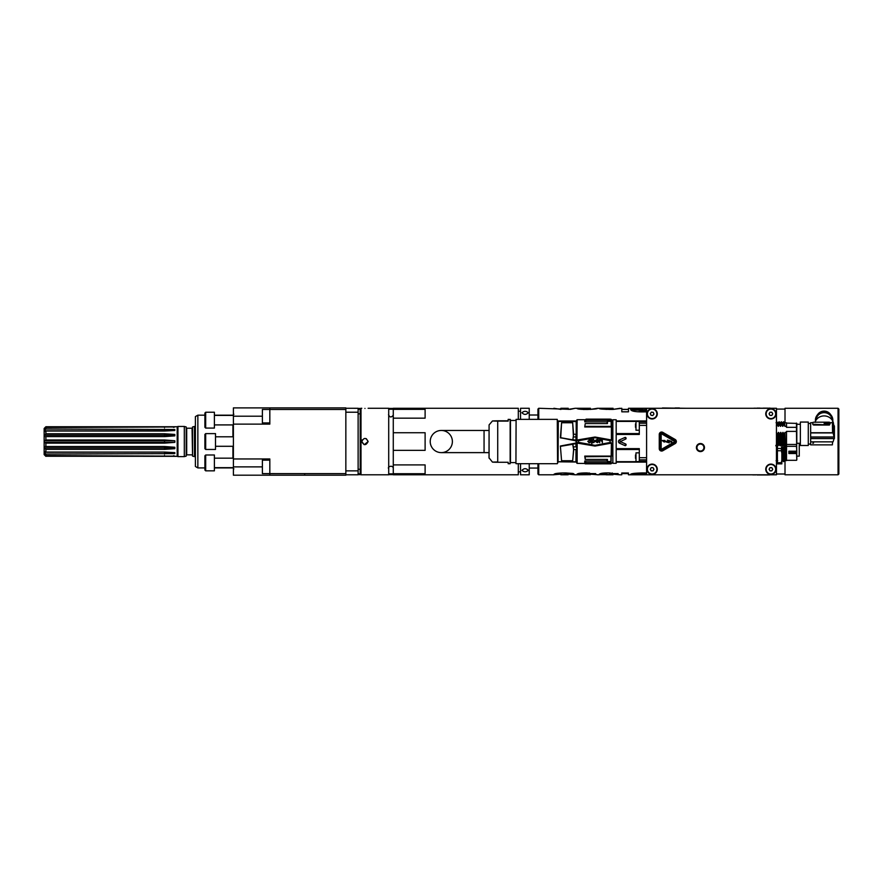 <?xml version="1.0" encoding="UTF-8"?>
<svg xmlns="http://www.w3.org/2000/svg" width="883" height="883" viewBox="0 0 883 883"><rect width="100%" height="100%" fill="white"/><g stroke="black" fill="none" stroke-linecap="round" stroke-linejoin="round"><path stroke-width="1.32" d="M358.123 408.443L360.838 408.443M388.708 408.443L393.277 408.443M345.849 409.469L345.849 407.891L233.399 407.891L233.399 475.197L345.849 475.197L345.849 409.469L269.823 409.469L269.823 424.116L233.399 424.116M393.277 474.635L388.708 474.635M360.838 474.635L358.123 474.635M204.9 415.176L197.858 415.176L197.858 467.913L204.9 467.913M269.823 407.891L269.823 409.469L262.383 409.469L262.383 422.935L269.823 422.935M233.399 458.961L269.823 458.961L269.823 473.608L345.849 473.619M304.668 473.608L304.668 475.197L304.668 473.608M262.383 473.608L262.383 460.153L262.383 473.608L269.823 473.608L269.823 475.197M262.383 409.469L262.383 422.935M214.392 428.078L214.392 412.24L205.684 412.24L205.684 428.078L214.392 428.078M205.684 412.24L204.9 413.034L204.9 427.284L205.684 428.078M214.392 470.838L214.392 454.999L205.684 454.999L205.684 470.838L214.392 470.838M205.684 454.999L204.9 455.794L204.9 470.043L205.684 470.838M215.507 441.544L215.507 433.619L205.684 433.619L205.684 449.458L215.507 449.458L215.507 441.544M205.684 433.619L204.9 434.414L204.9 448.663L205.684 449.458M197.858 415.176L195.397 416.599L195.397 466.478L197.858 467.913M194.448 456.621L192.538 456.114L192.538 426.964L194.448 426.456L194.448 456.621L195.397 456.621M186.203 456.114L186.203 426.964L184.304 426.456L184.304 456.621L186.203 456.114M173.521 455.727A31.678 30.883 180 0 1 174.812 456.136L45.894 456.246L177.185 456.345L177.185 426.732L177.947 426.456L177.947 456.621L184.304 456.621M174.812 440.772L164.514 440.772L164.514 439.977L174.812 440.772L174.867 441.544L174.812 442.361L164.514 443.145L164.514 442.35L174.812 442.361M174.812 456.136L45.894 455.551L45.894 454.05L174.812 453.608L174.812 452.615L164.514 452.074L45.894 452.074L45.894 449.37L164.514 449.37L174.812 448.685L174.812 447.262L164.514 446.522L45.894 446.522L45.894 443.145L164.514 443.145M44.15 428.476L45.894 426.732L174.812 426.953A31.678 30.861 0 0 1 173.498 427.361M164.514 439.977L45.894 439.977L45.894 436.61L164.514 436.61L174.812 435.86L174.812 434.436L164.514 433.752L45.894 433.752L45.894 431.036L164.514 431.036L174.812 430.496L174.812 429.502L45.894 429.061L45.894 427.549L174.812 426.953M44.603 428.63L45.894 426.842M45.894 427.549L44.15 428.63M44.15 429.006L44.15 430.871L45.894 429.061M174.812 429.502A31.678 24.724 0 0 1 164.514 430.849L44.15 430.849L44.15 440.772L45.894 439.977M45.894 431.036L44.172 431.842M174.812 434.436A31.678 13.687 0 0 1 164.514 435.176L44.15 435.176L45.894 433.752M45.894 436.61L44.172 436.61M45.894 443.145L44.172 442.35L164.514 442.35L164.514 440.772L44.15 440.772L44.15 447.935L45.894 449.37M44.15 447.924L44.15 454.458L45.894 456.246M44.15 449.138L44.15 433.939M44.172 446.511L45.894 446.522M164.514 449.37L164.514 447.935A31.678 13.786 180 0 1 174.812 448.685M164.514 446.522L164.514 447.935L44.15 447.935M44.172 451.268L45.894 452.074M164.514 454.05L164.514 452.251A31.678 24.79 180 0 1 174.812 453.608M45.894 454.05L44.172 452.262L164.514 452.074M44.172 454.105L45.894 455.551M345.849 470.871L358.123 470.871L358.123 474.8L345.849 474.8M358.123 470.871L358.123 412.218L345.849 412.218M358.123 412.218L358.123 408.277L345.849 408.277L358.123 408.288M646.588 408.277L646.588 474.8L776.455 474.8L776.455 408.277L628.497 408.277L628.497 411.82L621.798 411.82L621.798 408.277L612.901 409.436C602.912 409.348 598.354 408.961 599.226 408.277L597.427 408.277C597.957 408.807 594.557 409.204 587.228 409.48C580.617 409.436 577.173 409.061 576.908 408.354L587.228 408.597L587.228 409.48M360.992 474.8L360.198 474.005L360.198 409.072L360.992 408.277L360.992 474.8L388.708 474.8L388.708 408.277L368.123 408.277M364.105 444.591L361.787 441.544C363.895 445.628 366.004 445.628 368.123 441.544C366.004 437.449 363.895 437.449 361.787 441.544L362.251 439.877M364.955 408.432C369.039 408.266 369.039 408.266 364.955 408.432C360.871 408.266 360.871 408.266 364.955 408.432M366.257 438.652L368.123 441.544L364.348 444.646M537.946 473.994L537.946 463.707L537.946 474.005L538.74 474.8L538.74 463.707M537.946 415.01L537.946 409.072L537.946 419.37L537.946 415.01L529.237 415.01M785.009 460.595L785.009 474.8L838.055 474.8L838.85 474.005L838.85 409.072L838.055 408.277L785.009 408.277L785.009 422.802M785.009 409.072L776.455 409.072M777.404 457.107L777.04 446.522L776.455 448.752M776.058 469.259A5.143 5.143 0 0 0 768.331 464.8A5.143 5.143 0 0 0 768.331 473.707A5.143 5.143 0 0 0 776.058 469.259M657.283 469.259A5.143 5.143 0 0 0 649.557 464.8A5.143 5.143 0 0 0 649.557 473.707A5.143 5.143 0 0 0 657.283 469.259M776.058 413.829A5.143 5.143 0 0 0 768.331 409.37A5.143 5.143 0 0 0 768.331 418.277A5.143 5.143 0 0 0 776.058 413.829M646.985 413.829A5.143 5.143 0 0 0 652.129 418.972A5.143 5.143 0 0 0 657.283 413.829A5.143 5.143 0 0 0 652.129 408.674A5.143 5.143 0 0 0 646.985 413.829M704.468 447.56A4.04 4.04 0 0 0 700.44 443.52A4.04 4.04 0 0 0 696.4 447.56A4.04 4.04 0 0 0 700.44 451.599A4.04 4.04 0 0 0 704.468 447.56M775.66 469.259A4.746 4.746 0 0 1 770.914 474.005A4.746 4.746 0 0 1 766.157 469.259A4.746 4.746 0 0 1 770.914 464.502A4.746 4.746 0 0 1 775.66 469.259M769.082 469.259L769.998 470.838L771.819 470.838L772.735 469.259L771.819 467.67L769.998 467.67L769.082 469.259M656.886 469.259A4.746 4.746 0 0 1 652.129 474.005A4.746 4.746 0 0 1 647.382 469.259A4.746 4.746 0 0 1 652.129 464.502A4.746 4.746 0 0 1 656.886 469.259M650.307 469.259L651.212 470.838L653.045 470.838L653.961 469.259L653.045 467.67L651.212 467.67L650.307 469.259M775.66 413.829A4.746 4.746 0 0 1 770.914 418.575A4.746 4.746 0 0 1 766.157 413.829A4.746 4.746 0 0 1 770.903 409.072A4.746 4.746 0 0 1 775.66 413.829M769.082 413.829L769.998 415.407L771.819 415.407L772.735 413.829L771.819 412.24L769.998 412.24L769.082 413.829M656.831 414.502A4.746 4.746 0 0 1 649.193 417.56A4.746 4.746 0 0 1 650.374 409.414A4.746 4.746 0 0 1 656.831 414.502M650.318 413.564L651.003 415.264L652.813 415.529L653.939 414.083L653.265 412.383L651.455 412.129L650.318 413.564M700.44 451.522A3.962 3.962 0 0 0 704.391 447.56A3.962 3.962 0 0 0 700.44 443.597A3.962 3.962 0 0 0 696.477 447.56A3.962 3.962 0 0 0 700.44 451.522M703.917 447.56A3.488 3.488 0 0 0 700.44 444.072A3.488 3.488 0 0 0 696.952 447.56A3.488 3.488 0 0 0 700.44 451.036A3.488 3.488 0 0 0 703.917 447.56M675.164 439.48A2.373 2.373 0 0 1 675.164 443.597L662.824 450.727A2.373 2.373 0 0 1 659.259 448.663L659.259 434.414A2.373 2.373 0 0 1 662.824 432.361L675.164 439.48M674.767 442.913A1.578 1.578 0 0 0 674.767 440.164L662.427 433.045A1.578 1.578 0 0 0 660.054 434.414L660.054 448.663A1.578 1.578 0 0 0 662.427 450.043L674.767 442.913M674.215 441.953L661.875 449.083L661.157 448.663L661.157 434.414L661.875 434.006L674.215 441.125L674.215 441.953M671.82 441.412L667.482 440.098L668.166 441.798L663.42 440.727L664.8 440.429L662.195 440.54L664.281 442.096L663.332 441.059L669.215 442.836L668.078 440.871L671.82 442.46L671.82 441.412M646.588 411.842L642.592 411.908C634.469 411.897 630.495 410.97 630.683 409.127L630.683 409.127M638.707 409.127L643.453 409.723L643.453 410.97L638.707 410.352L638.707 408.928L630.683 408.928M643.453 409.723L646.588 409.613M583.895 409.447L583.895 408.354M590.44 409.469L590.44 408.277L587.228 408.597M590.44 408.277L575.219 408.277L570.44 409.348L538.74 408.277L537.946 409.072M553.884 408.277L560.882 409.381M568.233 409.381L575.219 408.277M590.44 409.381L597.427 408.277M606.213 409.436L606.213 408.354L613.078 408.288L599.237 408.288M613.078 409.37L620.065 408.277M628.497 409.37L621.798 409.37M646.588 472.957L642.537 472.935C634.06 473.122 630.065 473.707 630.583 474.701L646.588 474.403M612.294 472.979L613.023 474.646L599.16 474.359C600.197 473.277 603.663 472.802 609.568 472.946L619.91 474.8L621.742 474.8L621.742 473.012L628.442 473.012L628.442 474.8L646.588 474.8M619.91 474.8L613.023 474.182M600.109 474.646L613.023 474.646M590.374 474.193L597.372 474.712L587.162 472.946C580.462 472.891 577.029 473.431 576.842 474.568L583.829 474.568L583.873 473.211L585.021 472.957M560.815 474.182L553.818 474.723C553.818 473.575 557.703 472.99 565.495 472.946L572.78 473.431L575.087 474.8L590.363 474.668C591.731 473.895 582.228 474.005 583.829 474.568M575.087 474.8L568.177 474.182M753.817 408.277L753.022 408.277M631.224 410.142L638.707 410.142M643.453 410.97L646.588 410.86M606.213 408.354L613.078 408.354L613.078 409.436M560.882 409.469L560.882 408.277L568.233 408.277L560.882 408.277L560.882 409.447M566.599 472.957L568.056 473.608M560.915 473.608L560.815 474.723L566.411 474.16L568.144 474.778L560.882 474.8L560.871 473.354L562.294 472.957M590.363 473.575L589.116 472.957M583.829 473.365L578.939 473.365M606.522 474.359L606.853 472.957M606.522 473.156L602.648 473.156M606.157 474.646L613.023 474.8L613.023 473.608L618.122 473.608M638.597 474.701L638.597 473.509L646.588 473.2M638.597 473.553L632.923 473.553M768.927 474.8L768.927 474.888C770.495 474.977 770.495 474.977 768.927 474.888C770.495 474.977 770.495 474.977 768.927 474.888L766.863 474.8M768.53 474.933L765.285 474.8M753.022 474.955L753.817 474.8M766.223 474.844L764.711 474.8M767.978 474.911L763.067 474.8M754.921 474.8L753.817 474.877M754.921 474.955L756.036 474.8M757.128 474.955L768.221 474.955M756.83 474.888L763.508 474.888L756.83 474.888M768.927 408.277L768.927 408.189C770.495 408.112 770.495 408.112 768.927 408.189C770.495 408.112 770.495 408.112 768.927 408.189C770.495 408.112 770.495 408.112 768.927 408.189C770.495 408.112 770.495 408.112 768.927 408.189C770.495 408.112 770.495 408.112 768.927 408.189L766.863 408.277M768.53 408.156L765.285 408.277M764.711 408.277L766.223 408.233M763.067 408.277L767.978 408.167M753.817 408.2L754.921 408.277M756.036 408.277L754.921 408.123M756.83 408.211L763.508 408.211L756.83 408.211M760.031 408.123L756.83 408.123M686.179 408.277L662.427 407.968M679.446 407.968L675.098 407.968M646.588 462.129L639.303 462.129L639.303 448.63L616.179 448.63L616.179 434.447L639.303 434.447L639.303 423.233L646.588 423.233M625.661 439.083A0.762 0.762 -86.7 0 0 626.047 438.078L625.959 437.88A0.762 0.762 -141.1 0 0 624.954 437.482L619.557 439.877A1.821 1.821 0 0 0 619.557 443.2L624.954 445.595A0.762 0.762 -38.9 0 0 625.959 445.209L626.047 444.999A0.762 0.762 -93.3 0 0 625.661 443.994L620.263 441.61L625.661 439.083L624.954 437.482M639.303 462.129L616.179 462.129L616.179 463.31L612.857 463.31L612.857 419.767L616.179 419.767L616.179 420.948L646.588 420.948M639.303 420.948L639.303 423.233M639.303 421.401L616.179 421.401L616.179 433.564L639.303 433.564M639.303 449.513L616.179 449.513L616.179 461.677L639.303 461.677M612.857 419.767L612.857 463.31M635.506 458.354L635.506 454.933M635.506 455.771L635.506 457.747M612.195 420.617L612.195 441.533M611.367 442.813L610.197 442.449L611.577 443.111L595.01 445.948L577.305 442.946L578.343 442.361L576.974 443.056L595.01 446.07L611.4 443.123L611.091 461.544A233.366 232.693 165.2 0 1 610.197 462.56L586.113 462.56L586.113 463.73L584.745 462.626L584.745 461.003L606.963 461.003L606.963 459.414L607.438 461.544L607.438 459.414L585.219 459.414L584.745 456.103L611.4 456.125M611.003 462.979L611.091 462.902A233.267 161.258 178.4 0 1 610.197 463.619L610.197 462.56M611.091 421.323L611.279 426.975L611.091 421.323A233.267 232.119 11.9 0 0 610.197 420.308L610.197 419.237A233.255 166.876 1.6 0 1 611.091 419.988L610.926 419.833M611.367 440.264L595.01 437.019L577.14 440.021L595.01 437.129L595.01 437.736L610.032 440.628L611.235 440.065L610.076 440.429L610.197 442.449L595.01 445.341L578.508 442.361L578.508 440.716L595.01 437.747M600.131 439.922L599.634 439.414L599.634 442.648L600.131 440.319L601.014 439.822L602.405 442.648L602.206 439.922L600.131 439.922L601.014 439.414M595.672 441.025L597.361 442.648L598.84 441.632L597.261 442.24L596.168 441.025L598.84 441.025L598.74 440.22L597.361 439.414L595.97 440.021L597.946 439.513L598.84 440.628M592.206 440.021L591.709 439.414L591.709 444.27L592.206 442.041L593.696 442.648L594.877 441.434L593.696 442.648M593.1 439.414L593.696 439.414M594.877 440.628L594.877 441.434M588.939 442.648L587.758 441.235L588.939 442.648L590.33 442.449L590.926 441.235L589.734 442.648M588.939 439.414L589.734 439.414M584.745 419.712L577.14 419.712L576.974 440.032L578.343 440.716L578.475 442.571L595.01 445.341M595.01 446.07L610.076 442.648L610.076 440.429L595.01 437.549L577.173 440.33M607.438 461.544L610.926 461.555L610.926 456.489L585.219 456.732L585.219 459.414M584.745 426.975L585.219 423.575L584.745 426.975L611.279 426.975M606.963 423.575L607.438 421.312L610.926 421.301M584.745 421.864L586.113 420.297L609.91 420.297L609.91 419.138L586.113 419.138L584.745 420.286L584.745 421.864L606.963 421.864M584.745 419.745L585.385 419.745M577.173 442.747L577.14 463.376L607.416 463.73M585.528 463.255L584.745 463.255L585.219 463.851L610.926 463.851L610.926 463.045M611.279 456.103L584.745 456.103M607.438 421.312L607.438 423.575L585.219 423.575M609.91 420.297A239.492 238.807 180 0 1 610.804 421.312M586.113 419.138L586.113 420.297M586.113 463.73L609.91 463.73L610.032 462.571M610.804 461.544A238.587 238.255 0.5 0 1 609.91 462.56M586.113 462.56L584.745 461.003M611.4 426.953L611.4 439.966L595.01 437.019M576.742 463.067L576.665 420.176L576.665 462.902L576.974 443.056M576.191 441.919L576.191 441.224M576.665 423.41L576.191 446.864M576.191 443.2L575.992 440.639A558.409 196.655 -169.5 0 1 560.815 437.725L572.813 439.855L573.608 434.281L572.67 422.747L561.577 422.747L560.374 437.825L572.559 439.778M572.813 439.855L576.191 440.198L576.191 421.986M560.716 446.301L572.725 444.259L573.608 449.535L572.67 460.749L561.577 460.749L560.374 446.025L576.191 443.001L560.374 446.025L561.577 460.749L572.67 460.749L573.74 449.557L575.959 449.557L575.959 462.019L558.056 461.798L558.299 421.39L576.191 421.235L558.255 420.992M576.191 443.63L560.639 446.103M576.191 461.467L576.191 449.469M560.639 437.736L575.959 440.849L576.191 443.001M576.191 436.964L573.431 436.964L572.67 422.747L561.577 422.747L560.716 437.538M576.191 461.798L557.901 461.699L558.056 421.434L558.056 461.798M557.901 461.699L558.299 462.085L557.581 462.085M557.901 421.39L576.191 421.555M557.272 419.37L557.581 463.398L557.272 419.37L516.091 419.37L515.937 462.758M516.091 419.37L515.937 463.553M515.771 420.474L510.473 420.474L510.473 462.604L510.308 441.169M510.153 419.37L510.153 463.707L510.308 419.524L508.178 419.37L508.178 421.103L497.725 421.103C491.301 421.003 491.301 420.904 497.725 420.816L508.178 420.816M510.153 463.707L508.178 463.707L508.178 462.273L497.725 462.273C491.301 462.173 491.301 462.074 497.725 461.986M497.725 462.273L497.725 421.103C491.301 421.003 491.301 420.904 497.725 420.816M489.083 458.167L489.083 424.911L489.016 457.836L492.471 462.129M430.22 441.544A11.082 11.082 0 0 1 446.842 431.942A11.082 11.082 0 0 1 446.842 451.136A11.082 11.082 0 0 1 430.22 441.544M557.581 420.992L575.959 420.992M558.056 421.986L558.056 421.235M572.559 444.061L575.959 443.63L575.959 446.864L573.431 446.864L573.608 449.535M573.288 446.897L572.813 443.983M590.429 442.339L590.418 441.29M590.407 440.738L590.385 439.679M602.405 440.727L601.411 439.414M598.84 441.632L597.361 442.648L595.771 441.632M596.367 440.319L597.261 439.822L598.343 440.628L596.268 440.628L596.665 440.021M593.1 442.648L592.206 442.041M594.292 441.632L592.703 442.041L592.206 440.529L593.696 439.922L594.391 441.334M590.33 441.632L589.535 442.24L588.354 441.632M590.429 441.235L589.535 439.822L588.255 441.235M635.506 427.317L635.506 423.884M635.506 427.008L635.506 426.39M635.506 425.33L635.506 424.414M775.771 445.805L776.455 444.458M776.356 426.003L776.885 421.754L778.199 426.334L777.68 422.703M777.084 423.95L777.945 426.003M778.353 426.334L778.298 422.703L778.199 426.334M785.914 440.253C785.594 447.615 785.285 444.999 784.976 432.394L786.51 432.394L786.51 431.39L796.488 431.39L796.488 427.328L786.51 427.328L786.51 426.334L784.899 426.334L784.612 422.802L786.51 422.802L786.51 426.334M783.055 426.003L782.791 422.703L782.824 426.334L783.784 423.95L784.899 426.334M782.824 426.334L782.537 422.802M780.826 426.003L780.561 422.703L780.594 426.334L781.554 423.95L782.669 426.334M780.594 426.334L779.91 422.692L780.44 426.334M778.585 426.003L779.325 423.95L780.186 426.003M779.358 440.253C779.049 447.615 778.74 444.999 778.42 432.394L777.459 434.767L776.345 432.394M778.42 432.394L778.574 432.394C778.894 444.999 779.203 447.615 779.512 440.253M781.367 444.292L780.66 432.394L779.689 434.767L778.574 432.394M780.66 432.394L781.521 444.281M783.828 440.253C783.508 447.615 783.199 444.999 782.89 432.394L781.93 434.767L780.815 432.394M782.89 432.394L783.044 432.394C783.353 444.999 783.674 447.615 783.983 440.253M784.976 432.394L784.159 434.767L783.044 432.394M781.598 461.39L782.404 460.595L783.585 461.643L784.634 460.595L786.51 460.595L786.51 432.394M784.645 426.003L784.612 422.802M782.757 422.703L783.585 421.754L783.784 423.95M782.415 426.003L782.139 422.692M781.554 423.95L781.323 421.754L782.371 422.802M778.298 422.703L779.115 421.754L779.325 423.95M786.51 444.756L784.7 445.805L783.651 444.756L782.47 445.805L781.411 444.756L780.23 445.805L779.027 444.756L777.978 445.805L776.753 444.701L776.455 440.098M784.921 443.2C784.733 449.039 784.479 446.224 784.159 434.767M784.203 440.727C783.905 447.626 783.607 444.955 783.298 432.714M783.563 440.727C783.265 447.626 782.956 444.955 782.658 432.714M781.93 434.767L782.559 445.297M780.329 445.297L779.689 434.767M779.744 440.727C779.435 447.626 779.137 444.955 778.828 432.714M779.104 440.727C778.795 447.626 778.497 444.955 778.188 432.714M778.221 443.2C777.967 448.266 777.713 445.462 777.459 434.767M777.515 440.727C777.206 447.626 776.908 444.955 776.599 432.714M776.455 435.672L776.952 444.756M781.124 444.392L780.429 432.714M781.764 444.392L781.069 432.714M796.808 459.359L796.488 431.39M796.808 444.149L796.808 423.41L786.51 423.089M796.488 427.328L796.488 423.089M800.362 444.403L800.362 422.063L808.287 422.063L808.287 445.496L800.362 445.496L800.362 444.403M810.66 438.575L810.66 437.085L834.391 437.085L834.413 437.847L834.391 438.575L810.66 438.575L810.66 444.866L832.382 444.866L832.57 441.853M810.66 437.085L810.66 432.924L833.077 432.924L833.077 422.35L832.349 422.074L832.349 422.692M812.802 422.692L810.66 422.692L810.66 432.924M834.06 438.575L833.077 441.853L810.66 441.853M834.413 437.847L834.413 426.655A11.667 10.773 -151.1 0 0 834.391 425.915L834.391 437.085M832.349 422.074L833.077 422.35L834.071 426.125L834.071 436.986L810.66 436.986M834.071 436.986L833.077 432.924M830.219 422.692L832.382 422.692L832.581 432.736L810.66 432.736M833.486 423.332A9.503 8.929 180 0 0 824.744 415.937A9.503 8.929 180 0 0 815.042 422.195M815.892 422.195L815.164 422.35M832.04 419.9A7.914 7.439 180 0 0 824.126 412.659A7.914 7.439 180 0 0 816.201 419.9M815.484 421.125A8.709 8.19 0 0 1 831.19 415.319A8.709 8.19 0 0 1 832.768 421.125M831.19 415.319L830.241 414.072A7.528 7.075 180 0 0 818.011 414.072L817.051 415.319M832.382 422.692L832.581 432.736M830.219 422.758L829.424 422.703M829.424 424.524L830.219 423.365L829.424 425.032L812.802 424.259L813.585 425.032L829.424 425.032M830.219 423.365L829.424 422.195L813.585 422.195L812.802 422.471L812.802 424.546M824.126 422.703L824.435 424.138L828.64 424.028L828.32 422.593L824.126 422.703M828.64 422.847L824.435 422.736L824.126 424.028M828.122 422.99L828.122 424.039L826.731 423.553M826.058 424.116L824.623 423.553M826.808 423.476L826.113 423.476L826.808 423.63M826.3 423.067L824.612 423.476L826.058 423.961M826.631 423.343L828.122 422.836L828.122 424.039M828.122 423.884L826.631 424.039M812.802 444.866L830.219 444.866M813.585 443.034L812.802 443.299M781.841 446.07L781.885 446.07C782.195 458.928 782.515 462.824 782.824 457.736M784.645 458.045C784.347 462.88 784.038 459.039 783.74 446.522L783.022 448.884L781.885 446.07M783.74 446.522L784.27 446.07L784.777 459.37L785.417 459.37M786.047 446.07L785.252 448.884L784.27 446.07M782.172 460.694L781.841 456.356M782.404 460.595L781.841 449.281M777.404 450.264L777.261 446.07M777.713 460.694L776.919 461.643L776.764 460.827M786.51 458.641L786.51 459.248L785.119 459.248M784.899 457.736C784.59 462.824 784.281 458.928 783.961 446.07M785.252 448.884L785.616 459.458M783.022 448.884L783.784 460.01M783.055 458.045C782.757 462.88 782.448 459.039 782.15 446.522M786.51 446.334L796.488 446.334L796.72 444.237M796.808 451.158L796.488 446.334M796.808 459.988L796.488 451.345L788.883 451.345M796.488 451.202L788.883 451.202L788.883 453.531L796.488 453.531L788.883 453.365M799.258 443.277L799.258 456.147L796.808 456.147M781.841 453.233L781.367 450.76L777.404 450.76L777.404 462.725L781.367 462.725L781.841 463.873L781.841 445.087M781.841 460.253L781.367 462.725M781.367 463.873L777.404 463.873L777.404 462.725M777.404 445.131L777.404 448.465L781.367 448.465L781.841 446.003M781.367 450.76L781.367 448.465M777.404 448.465L777.404 450.76M776.455 451.036L776.455 471.632M518.31 419.37L518.31 408.277L393.277 408.277L393.277 474.8L518.31 474.8L518.31 463.707M393.277 473.718L425.109 473.718L425.109 464.911L393.277 464.911M393.277 432.736L425.109 432.736L425.109 450.352L393.277 450.352M393.277 418.167L425.109 418.167L425.109 409.359L393.277 409.359M529.237 419.37L529.237 408.277L520.529 408.277L520.529 419.37M520.529 463.707L520.529 474.8L529.237 474.8L529.237 463.707M528.288 412.736C526.18 410.838 524.061 410.838 521.952 412.736C524.061 414.922 526.18 414.922 528.288 412.736M521.952 470.341C524.061 472.239 526.18 472.239 528.288 470.341C526.18 468.156 524.061 468.156 521.952 470.341M358.123 473.851L360.198 473.851M388.708 473.851L393.277 473.851M393.277 409.237L388.708 409.237M360.198 409.237L358.123 409.237M232.924 458.167L232.924 446.29M232.924 436.787L232.924 424.911M232.924 415.407L233.874 414.215M261.909 466.875L233.399 466.875M233.399 416.202L261.909 416.202M192.064 454.844L186.688 454.844L186.688 428.233L192.064 428.233L192.538 455.319M164.514 427.549L164.514 426.842M164.514 431.036L164.514 429.061M164.514 436.61L164.514 433.752M164.514 456.246L164.514 455.551M838.055 474.8L838.055 408.277M538.74 419.37L538.74 408.277M538.74 474.789L553.895 474.8M609.745 408.652L609.745 409.48M590.363 474.668L590.363 473.476M609.568 474.039L609.568 472.946M643.398 474.337L643.398 473.133M639.303 457.692L646.588 457.692M646.588 425.385L639.303 425.385M639.303 459.844L646.588 459.844M639.303 461.279L646.588 461.279M639.303 421.798L646.588 421.798M639.303 461.577L635.981 461.577L635.981 452.858L639.303 452.858M611.577 443.111L611.577 456.158M611.091 462.902L610.926 463.851M611.577 426.919L611.577 439.966M585.219 426.357L611.091 426.401L585.098 426.588M576.974 440.032L577.14 419.712M576.191 434.337L576.191 421.61M573.288 436.93L572.857 439.624L575.959 440.198L575.959 434.259L573.608 434.281M489.016 430.451L484.061 430.451L484.061 452.626L489.016 452.626M639.303 430.22L635.981 430.22L635.981 421.511L639.303 421.511M619.557 439.877L620.263 441.467M620.263 441.61L619.557 443.2M624.954 445.595L625.661 443.994M796.808 451.776L788.883 451.975M796.808 452.626L788.883 452.582M214.392 467.913L232.924 467.913L233.874 468.862M232.924 415.176L214.392 415.176M262.383 460.153L269.823 460.153M214.392 424.911L233.399 424.911M214.392 415.407L233.399 415.407M214.392 467.67L233.399 467.67M214.392 458.167L233.399 458.167M215.507 446.29L233.399 446.29M215.507 436.787L233.399 436.787M194.448 426.456L195.397 426.456M177.947 426.456L184.304 426.456M177.185 456.345L177.947 456.621M45.894 426.732L177.185 426.732M44.15 454.602L45.894 456.345M360.198 413.829L358.123 413.829M360.198 469.259L358.123 469.259M360.992 408.277L361.787 408.277M776.455 474.005L785.009 474.005M597.261 474.8L599.27 474.8M628.497 409.469L621.798 409.469M583.884 409.569L583.884 408.376M573.486 473.608L568.177 473.608M560.815 473.608L555.407 473.608M568.177 473.531L568.177 474.723M590.374 473.531L590.374 474.723M595.672 473.608L590.374 473.608M606.157 474.8L613.012 474.8M628.442 473.608L621.742 473.608M770.119 474.8L769.325 474.955M769.325 408.123L770.119 408.123M768.221 408.156L763.342 408.123M612.118 420.33L611.091 419.304M612.118 462.747L611.091 463.774M610.164 419.204L611.058 419.944M610.197 419.237L610.926 419.237M611.058 462.946L610.153 463.663M557.272 463.707L516.091 463.707M510.473 462.604L515.771 462.604M489.083 424.911L492.471 420.948M484.061 430.451L441.301 430.451M484.061 452.626L441.301 452.626M776.058 422.703L776.863 421.754M783.585 421.754L784.38 422.703M781.323 421.754L780.528 422.703M779.115 421.754L779.91 422.703M796.488 444.469L786.51 444.469M800.362 424.281L796.808 424.281M800.362 443.277L796.808 443.277M808.287 444.072L810.66 444.072M808.287 423.487L810.66 423.487M834.071 426.114L833.066 422.317M776.091 460.694L776.885 461.643M796.488 460.308L786.51 460.308M529.237 468.067L537.946 468.067M393.277 414.613L393.123 415.451C391.147 417.67 389.613 417.394 388.52 414.613M388.52 468.465C387.361 466.434 393.233 464.8 393.277 468.465M518.31 471.864L520.529 471.864M518.31 411.213L520.529 411.213"/></g></svg>

